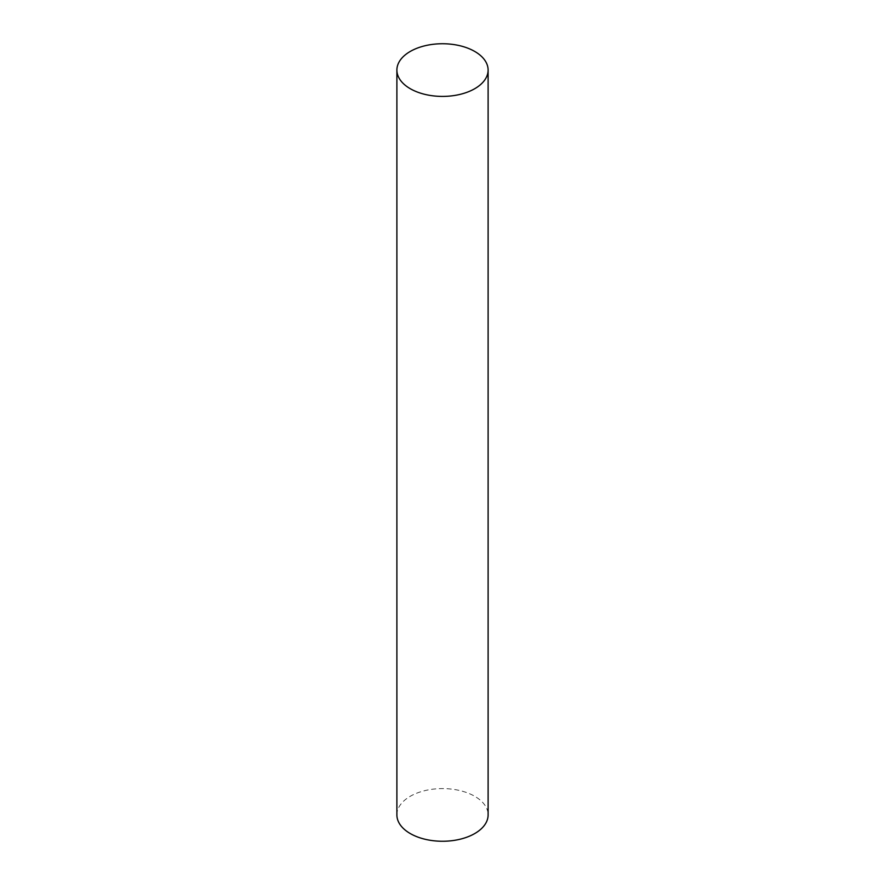 <?xml version="1.0" encoding="UTF-8"?>
<svg xmlns="http://www.w3.org/2000/svg" width="885" height="885" viewBox="0 0 885 885"><rect width="100%" height="100%" fill="white"/><g stroke="black" fill="none" stroke-linecap="round" stroke-linejoin="round"><path stroke-width="0.66" stroke-dasharray="4.42 3.32" d="M396.889 814.919A45.611 26.329 180 0 1 425.043 790.593A45.611 26.329 180 0 1 474.747 796.301A45.611 26.329 180 0 1 488.111 814.919"/><path stroke-width="1.33" d="M410.253 88.699A45.611 26.329 180 0 1 396.889 70.081A45.611 26.329 180 0 1 425.043 45.743A45.611 26.329 180 0 1 474.747 51.452A45.611 26.329 180 0 1 488.111 70.081A45.611 26.329 180 0 1 474.747 88.699A45.611 26.329 180 0 1 410.253 88.699M488.111 70.081L488.111 814.919A45.611 26.329 180 0 1 459.957 839.257A45.611 26.329 180 0 1 410.253 833.548A45.611 26.329 180 0 1 396.889 814.919L396.889 70.081"/></g></svg>
